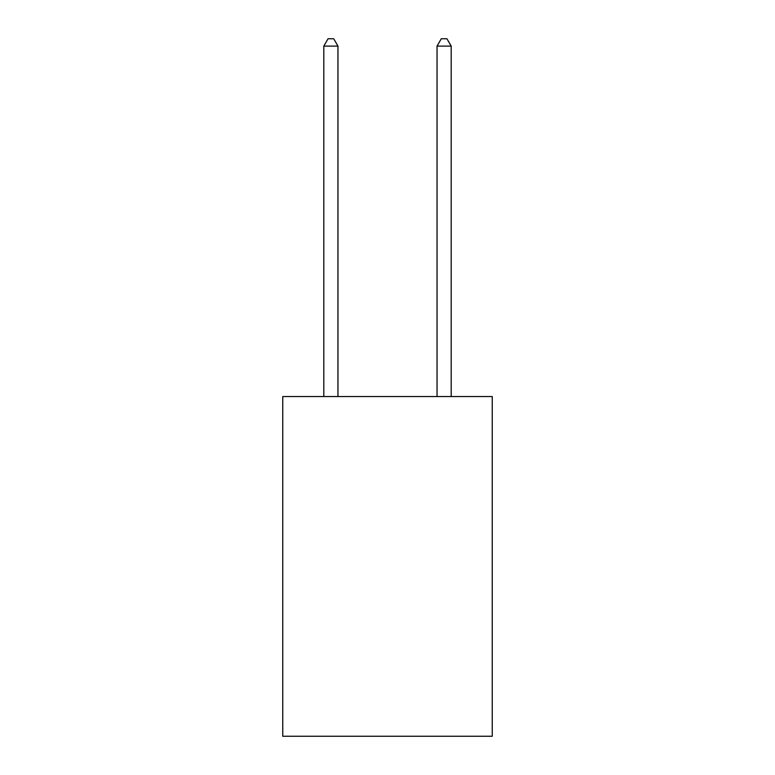 <?xml version="1.0" encoding="UTF-8"?>
<svg xmlns="http://www.w3.org/2000/svg" width="775" height="775" viewBox="0 0 775 775"><rect width="100%" height="100%" fill="white"/><g stroke="black" fill="none" stroke-linecap="round" stroke-linejoin="round"><path stroke-width="1.16" d="M492.241 396.558L492.241 736.25L282.759 736.25L282.759 396.558L492.241 396.558M337.958 396.558L337.958 46.113L323.805 46.113L323.805 396.558M323.805 46.113L328.058 38.75L333.715 38.75L337.958 46.113M451.195 396.558L451.195 46.113L437.042 46.113L437.042 396.558M437.042 46.113L441.285 38.75L446.942 38.75L451.195 46.113"/></g></svg>
